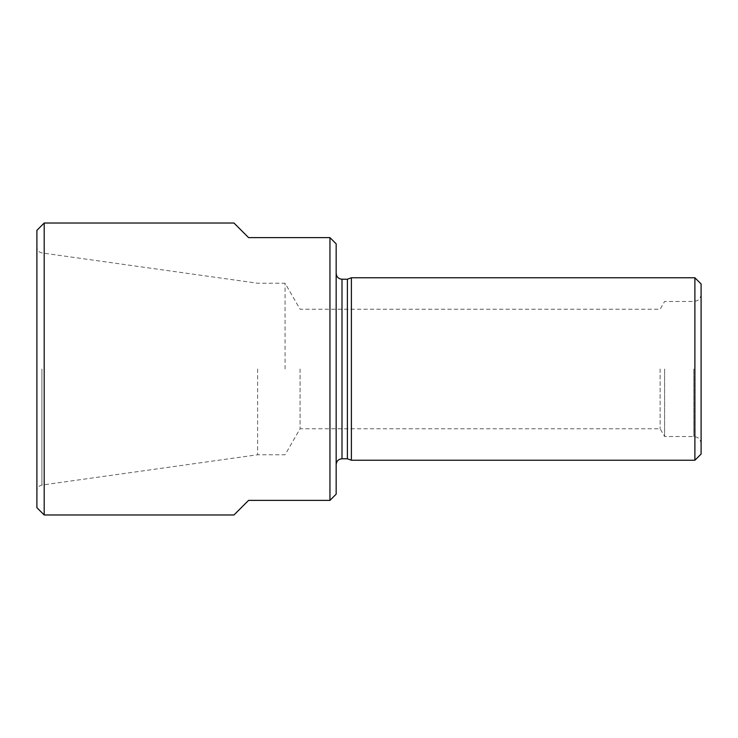 <?xml version="1.0" encoding="UTF-8"?>
<svg xmlns="http://www.w3.org/2000/svg" width="738" height="738" viewBox="0 0 738 738"><rect width="100%" height="100%" fill="white"/><g stroke="black" fill="none" stroke-linecap="round" stroke-linejoin="round"><path stroke-width="0.55" stroke-dasharray="3.69 2.77" d="M233.974 223.024L248.568 237.618L329.951 237.618L336.159 243.826L336.159 494.174L329.951 500.382L329.951 237.618M233.974 514.976L248.568 500.382L329.951 500.382M336.159 369L336.159 464.617L336.159 369M44.197 514.976L44.197 223.024M36.9 369L36.9 490.862L36.9 369M36.9 507.679L36.9 230.321M351.399 460.235L351.399 277.765M347.386 458.778L347.386 279.222M701.1 283.964L701.1 454.036M694.892 277.765L694.892 460.235M300.071 369L300.071 428.76L300.071 369M285.062 369L285.062 283.235L285.062 369M257.617 369L257.617 454.765L257.617 369M660.132 369L660.132 428.76L660.132 369M664.606 369L664.606 436.518L664.606 369M341.998 458.778L341.998 279.222M41.928 369L41.928 485.078L41.928 369M693.803 369L693.803 436.518L693.803 369M701.1 294.185C700.639 299.351 696.921 300.892 697.013 300.744L693.803 301.482L664.606 301.482L660.132 309.24L300.071 309.24L285.062 283.235L257.617 283.235L41.928 252.922C38.819 252.239 37.14 250.311 36.9 247.138M701.1 443.815C700.639 438.649 696.921 437.108 697.013 437.256L693.803 436.518L664.606 436.518L660.132 428.76L300.071 428.76L285.062 454.765L257.617 454.765L41.928 485.078C38.819 485.761 37.14 487.689 36.9 490.862"/><path stroke-width="1.11" d="M329.951 237.618L329.951 500.382L336.159 494.174L336.159 243.826L329.951 237.618L248.568 237.618L233.974 223.024L44.197 223.024L44.197 514.976L233.974 514.976L248.568 500.382L329.951 500.382M44.197 223.024L36.9 230.321L36.9 507.679L44.197 514.976M351.399 369L351.399 460.235L694.892 460.235L694.892 277.765L351.399 277.765L351.399 369M336.159 464.617C336.5 461.065 338.447 459.119 341.998 458.778L341.998 279.222L347.386 279.222L347.386 458.778L351.399 460.235M694.892 460.235L701.1 454.036L701.1 283.964L694.892 277.765M347.386 279.222L351.399 277.765M341.998 279.222C338.447 278.881 336.5 276.934 336.159 273.383M341.998 458.778L347.386 458.778"/></g></svg>
